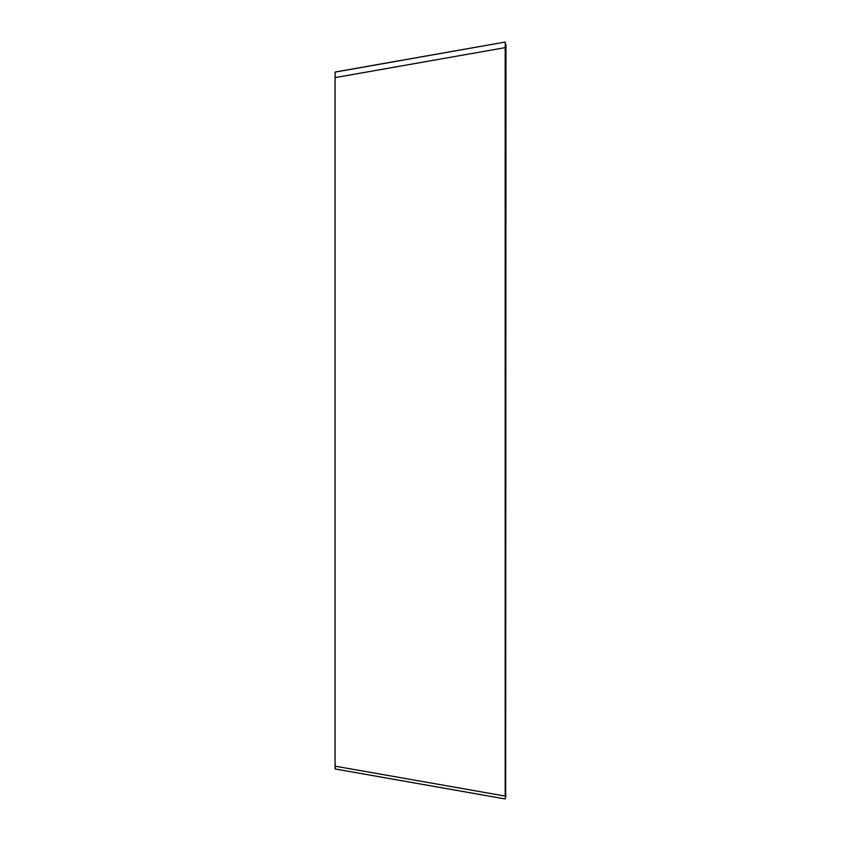 <?xml version="1.0" encoding="UTF-8"?>
<svg xmlns="http://www.w3.org/2000/svg" width="841" height="841" viewBox="0 0 841 841"><rect width="100%" height="100%" fill="white"/><g stroke="black" fill="none" stroke-linecap="round" stroke-linejoin="round"><path stroke-width="1.26" d="M505.967 45.603L505.283 43.658L505.178 47.632L505.967 45.603L505.672 796.154L335.065 766.162L335.065 77.624L335.17 73.651L335.065 77.624L505.178 47.632L505.178 796.154M335.033 72.126L505.178 42.05L505.935 45.509L505.283 43.658M335.17 73.651L335.065 72.042L505.178 42.05M505.672 47.632L505.672 793.368M335.548 766.246L335.065 768.958L505.178 798.95L505.967 795.397M335.538 766.319L335.17 767.349L335.065 763.376M335.065 768.958L335.17 767.349M505.504 797.079L505.935 795.491"/></g></svg>
